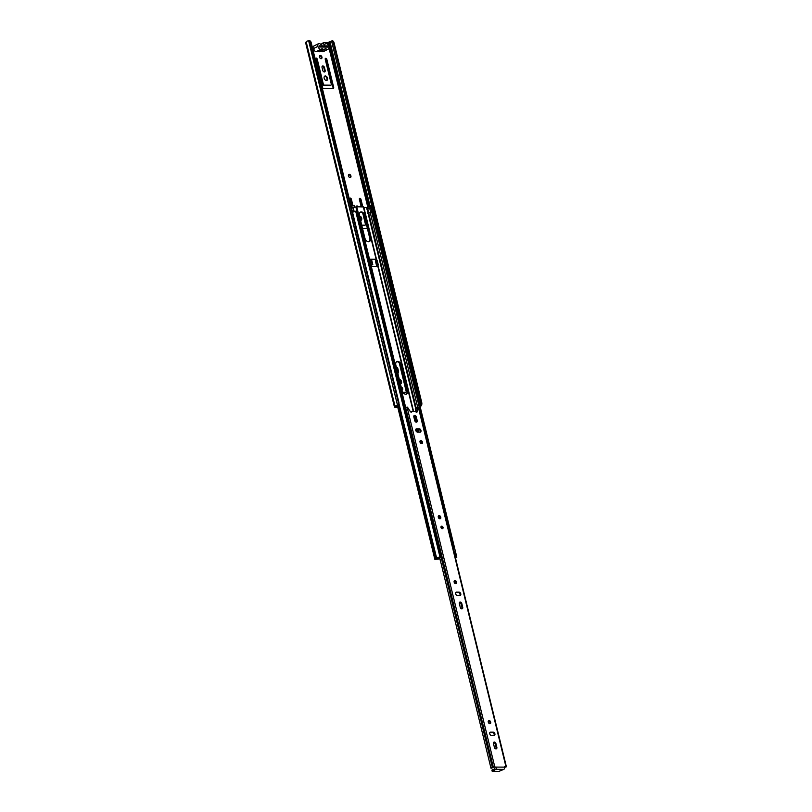<?xml version="1.0" encoding="UTF-8"?>
<svg xmlns="http://www.w3.org/2000/svg" width="812" height="812" viewBox="0 0 812 812"><rect width="100%" height="100%" fill="white"/><g stroke="black" fill="none" stroke-linecap="round" stroke-linejoin="round"><path stroke-width="1.22" d="M321.105 58.718A1.736 1.157 63.6 0 0 321.481 58.626A1.736 1.157 63.6 0 0 321.856 56.82A1.736 1.157 63.6 0 0 320.314 55.429A1.736 1.157 63.6 0 0 319.938 55.51A1.736 1.157 63.6 0 0 319.563 57.327A1.736 1.157 63.6 0 0 321.105 58.718M321.136 58.718A1.736 1.157 63.6 0 0 321.136 56.881A1.736 1.157 63.6 0 0 319.695 55.734A1.736 1.157 63.6 0 0 319.664 55.744M350.084 177.584A1.736 1.157 63.6 0 0 350.459 177.503A1.736 1.157 63.6 0 0 350.835 175.686A1.736 1.157 63.6 0 0 349.292 174.306A1.736 1.157 63.6 0 0 348.916 174.387A1.736 1.157 63.6 0 0 348.541 176.204A1.736 1.157 63.6 0 0 350.084 177.584M350.114 177.584A1.736 1.157 63.6 0 0 350.114 175.757A1.736 1.157 63.6 0 0 348.673 174.61A1.736 1.157 63.6 0 0 348.642 174.61M327.561 78.236A2.395 1.604 63.6 0 0 324.8 76.074A2.395 1.604 63.6 0 0 324.171 78.206A2.395 1.604 63.6 0 0 326.931 80.368A2.395 1.604 63.6 0 0 327.561 78.236M326.597 80.469A2.395 1.604 63.6 0 0 326.942 78.541A2.395 1.604 63.6 0 0 324.516 76.277M360.599 220.499A2.395 1.604 63.6 0 0 361.066 220.387A2.395 1.604 63.6 0 0 361.695 218.255A2.395 1.604 63.6 0 0 359.493 215.982M360.731 220.488A2.395 1.604 63.6 0 0 361.076 218.56A2.395 1.604 63.6 0 0 359.625 216.52M319.177 46.132L319.766 46.071L319.979 46.944L319.39 47.005L327.551 47.086L327.256 45.888L326.657 46.182M400.417 383.863A2.395 1.604 63.6 0 0 400.884 383.741A2.395 1.604 63.6 0 0 401.524 381.61A2.395 1.604 63.6 0 0 399.311 379.336M400.549 383.843A2.395 1.604 63.6 0 0 400.905 381.914A2.395 1.604 63.6 0 0 399.443 379.874M401.95 390.125A1.624 1.086 63.6 0 0 402.255 390.054A1.624 1.086 63.6 0 0 402.681 388.613A1.624 1.086 63.6 0 0 401.199 387.07M401.94 390.085A1.624 1.086 63.6 0 0 402.062 388.918A1.624 1.086 63.6 0 0 401.361 387.74M317.228 59.154A1.117 0.751 63.6 0 0 315.635 59.144L322.506 87.331A1.117 0.751 63.6 0 0 323.562 88.396L333.143 88.467A1.117 0.751 63.6 0 0 333.681 87.422L326.81 59.235A1.117 0.751 63.6 0 0 325.226 59.225L331.296 84.123A1.117 0.751 -116.4 0 1 330.758 85.179L324.353 85.128A1.117 0.751 -116.4 0 1 323.298 84.062L317.228 59.154L316.609 59.469A1.117 0.751 63.6 0 0 315.685 58.413M322.75 70.37A1.705 1.137 63.6 0 0 324.709 71.903A1.705 1.137 63.6 0 0 325.155 70.39L324.465 67.548A1.705 1.137 63.6 0 0 322.506 66.016A1.705 1.137 63.6 0 0 322.059 67.528L322.75 70.37M352.966 205.751L351.363 199.173A1.117 0.751 63.6 0 0 349.769 199.163L351.515 206.329M362.761 213.201L365.43 224.142A1.117 0.751 -116.4 0 1 364.892 225.198L361.736 225.168M362.791 206.806L360.944 199.255A1.117 0.751 63.6 0 0 359.361 199.244L361.198 206.796M362.538 228.456L367.278 228.487A1.117 0.751 63.6 0 0 367.369 228.487M358.254 206.776A1.705 1.137 63.6 0 0 356.641 206.035A1.705 1.137 63.6 0 0 356.143 206.827M399.2 362.7L406.152 391.222A1.117 0.751 -116.4 0 1 405.624 392.267L402.793 392.247M397.799 373.104A1.705 1.137 63.6 0 0 398.113 373.023A1.705 1.137 63.6 0 0 398.56 371.51L397.87 368.668A1.705 1.137 63.6 0 0 396.317 367.054M331.6 41.148L327.672 42.569L323.805 42.539A0.771 0.518 63.6 0 0 323.44 43.269L322.912 43.523M323.633 44.061L323.44 43.269M312.803 49.268A1.391 0.924 63.6 0 0 313.858 50.029M397.718 407.056L395.393 406.995L397.829 405.239A3.096 2.355 -86.9 0 0 398.276 402.305L398.875 402.336A3.096 2.355 93.1 0 1 398.428 405.269M397.799 407.37L394.916 407.35L395.099 406.568A2.426 0.579 -13.7 0 1 395.079 406.518A2.426 0.579 -13.7 0 1 397.515 405.34L308.946 40.6L309.545 40.63A3.096 2.355 93.1 0 1 311.189 42.62L398.875 402.336M334.047 42.772L333.336 42.803A3.096 1.989 -91.8 0 0 331.875 40.813L332.585 40.793A3.096 1.989 88.2 0 1 334.047 42.772L421.732 402.488A3.096 1.989 88.2 0 1 421.469 405.421L421.377 405.523A2.426 0.579 -13.7 0 1 421.387 405.543A2.426 0.579 -13.7 0 1 420.078 406.416M421.469 405.421L420.017 406.162M420.474 405.746L331.59 41.118L420.474 405.746M333.336 42.803L421.022 402.508L421.732 402.488M421.022 402.508A3.096 1.989 -91.8 0 1 420.758 405.452L331.59 41.107M305.799 42.691L306.215 41.98M395.079 406.477L306.215 41.93A2.426 0.579 -13.7 0 1 306.195 41.889A2.426 0.579 -13.7 0 1 308.631 40.701L308.946 40.6A3.096 2.355 -86.9 0 1 310.59 42.589L398.276 402.305M330.565 85.27A1.117 0.751 -116.4 0 1 330.139 85.483L323.734 85.433A1.117 0.751 -116.4 0 1 322.679 84.367L316.609 59.469M333.011 88.467A1.117 0.751 63.6 0 0 333.062 87.726L326.191 59.54A1.117 0.751 63.6 0 0 325.267 58.494M324.364 71.984A1.705 1.137 63.6 0 0 324.536 70.695L323.846 67.853A1.705 1.137 63.6 0 0 322.232 66.239M352.327 205.974L350.743 199.488A1.117 0.751 63.6 0 0 349.82 198.432M367.146 228.487A1.117 0.751 63.6 0 0 367.227 227.908M362.091 206.806L360.325 199.559A1.117 0.751 63.6 0 0 359.401 198.514M364.7 225.289A1.117 0.751 -116.4 0 1 364.273 225.503L361.807 225.482M357.382 206.766A1.705 1.137 63.6 0 0 356.366 206.258M322.8 43.493A0.771 0.518 -116.4 0 1 323.186 42.843L323.511 42.691M405.432 392.369A1.117 0.751 -116.4 0 1 405.005 392.582L403.006 392.561M397.789 373.073A1.705 1.137 63.6 0 0 397.941 371.815L397.251 368.973A1.705 1.137 63.6 0 0 396.479 367.704M419.307 403.249A3.248 0.771 166.3 0 0 419.692 403.067L418.363 399.352M314.193 49.004L313.665 50.192M319.766 46.071L326.343 46.122L326.556 46.994L319.979 46.944M326.556 46.994L326.343 46.122M320.71 44.305L322.344 43.493A3.157 2.101 -116.4 0 1 322.597 43.483A3.157 2.101 -116.4 0 1 322.861 43.503A3.136 2.091 63.6 0 1 323.897 44.335A0.853 0.568 -116.4 0 0 324.912 44.427A3.329 2.223 63.6 0 1 325.632 43.686L324.018 44.487M322.344 43.493A3.329 2.223 63.6 0 0 321.735 44.386L320.882 44.457A3.898 2.609 63.6 0 0 319.055 43.483A3.157 2.101 63.6 0 0 318.68 43.604A3.157 2.101 63.6 0 0 317.847 46.406A3.563 2.375 63.6 0 0 320.801 49.37A2.558 1.705 63.6 0 0 321.308 49.248A2.558 1.705 63.6 0 0 321.897 48.618L322.851 48.984A2.314 1.543 -116.4 0 0 323.785 49.41A3.157 2.101 -116.4 0 0 324.303 49.41A2.588 1.725 63.6 0 0 324.455 49.349A2.588 1.725 63.6 0 0 324.993 48.832A0.853 0.568 -116.4 0 1 325.967 48.75L321.329 51.054A0.853 0.568 63.6 0 0 321.227 50.953M322.851 48.984L317.959 50.912M319.39 47.015L319.096 45.827L327.256 45.888M325.967 48.75A3.065 2.05 63.6 0 0 327.591 49.43A3.157 2.101 63.6 0 0 327.967 49.309A3.157 2.101 63.6 0 0 328.718 46.223A3.157 2.101 63.6 0 0 326.16 43.533A3.329 2.223 63.6 0 0 325.632 43.686M321.329 51.054A3.065 2.05 63.6 0 0 322.953 51.735A3.157 2.101 63.6 0 0 323.328 51.613L327.967 49.309M318.213 51.288A2.314 1.543 63.6 0 0 319.146 51.714A3.157 2.101 63.6 0 0 319.664 51.714A2.588 1.725 63.6 0 0 319.816 51.653A2.588 1.725 63.6 0 0 319.948 51.572M314.417 45.787A3.157 2.101 63.6 0 0 314.041 45.908A3.157 2.101 63.6 0 0 313.209 48.71A3.563 2.375 63.6 0 0 316.162 51.684A2.558 1.705 63.6 0 0 316.67 51.562L321.308 49.248M321.116 44.69L321.735 44.386M324.343 44.701L324.912 44.427M327.591 49.43L322.953 51.735M324.303 49.41L319.664 51.714M320.801 49.37L316.162 51.684M317.847 46.406L313.209 48.71M323.785 49.41L319.146 51.714M439.931 518.858A1.736 1.157 63.6 0 0 440.297 518.777A1.736 1.157 63.6 0 0 440.683 516.96A1.736 1.157 63.6 0 0 439.13 515.569A1.736 1.157 63.6 0 0 438.754 515.661A1.736 1.157 63.6 0 0 438.378 517.467A1.736 1.157 63.6 0 0 439.931 518.858M439.86 518.858A1.736 1.157 63.6 0 0 439.789 517.082A1.736 1.157 63.6 0 0 438.419 515.965M415.795 430.411A1.736 1.157 63.6 0 0 417.429 432.065L420.119 432.085A1.736 1.157 63.6 0 0 420.484 432.004A1.736 1.157 63.6 0 0 420.87 430.187A1.736 1.157 63.6 0 0 419.317 428.797L416.627 428.777A1.736 1.157 63.6 0 0 416.262 428.868A1.736 1.157 63.6 0 0 415.795 430.411M422.423 442.114A1.705 1.137 63.6 0 0 420.464 440.581A1.705 1.137 63.6 0 0 420.017 442.093A1.705 1.137 63.6 0 0 421.976 443.626A1.705 1.137 63.6 0 0 422.423 442.114M421.529 443.697A1.705 1.137 63.6 0 0 421.651 442.489A1.705 1.137 63.6 0 0 420.129 440.886M455.623 593.765A1.736 1.157 63.6 0 0 457.257 595.419L459.937 595.44A1.736 1.157 63.6 0 0 460.313 595.358A1.736 1.157 63.6 0 0 460.688 593.542A1.736 1.157 63.6 0 0 459.135 592.161L456.456 592.141A1.736 1.157 63.6 0 0 456.08 592.222A1.736 1.157 63.6 0 0 455.623 593.765M456.557 582.133A1.705 1.137 63.6 0 0 454.598 580.6A1.705 1.137 63.6 0 0 454.141 582.113A1.705 1.137 63.6 0 0 456.111 583.645A1.705 1.137 63.6 0 0 456.557 582.133M455.664 583.716A1.705 1.137 63.6 0 0 455.786 582.519A1.705 1.137 63.6 0 0 454.263 580.905M489.758 733.784A1.736 1.157 63.6 0 0 491.382 735.439L494.072 735.459A1.736 1.157 63.6 0 0 494.447 735.378A1.736 1.157 63.6 0 0 494.823 733.561A1.736 1.157 63.6 0 0 493.27 732.18L490.59 732.16A1.736 1.157 63.6 0 0 490.215 732.241A1.736 1.157 63.6 0 0 489.758 733.784M490.692 722.152A1.705 1.137 63.6 0 0 488.722 720.62A1.705 1.137 63.6 0 0 488.276 722.132A1.705 1.137 63.6 0 0 490.245 723.665A1.705 1.137 63.6 0 0 490.692 722.152M489.798 723.746A1.705 1.137 63.6 0 0 489.92 722.538A1.705 1.137 63.6 0 0 488.398 720.924M492.549 770.923L492.285 769.827L493.229 769.522L493.493 770.618L492.173 771.238L498.883 771.4L503.826 769.36A1.543 1.086 90.5 0 0 504.506 767.391A2.984 0.71 -13.7 0 1 505.247 767.137L493.463 767.086A2.629 0.629 -13.7 0 1 490.996 768.264L439.668 557.621L490.996 768.264M495.645 767.34L494.427 768.771L494.691 769.857L493.493 770.618M496.508 767.32A1.543 1.086 -89.5 0 1 495.827 769.299L494.691 769.857M416.323 416.982A1.736 1.157 63.6 0 0 414.323 415.419A1.736 1.157 63.6 0 0 413.856 416.962L414.729 420.545A1.736 1.157 63.6 0 0 416.739 422.108A1.736 1.157 63.6 0 0 417.195 420.555L416.323 416.982L415.551 417.368A1.736 1.157 63.6 0 0 413.988 415.724M460.242 607.234A1.736 1.157 63.6 0 0 462.251 608.797A1.736 1.157 63.6 0 0 462.708 607.254L461.835 603.681A1.736 1.157 63.6 0 0 459.825 602.108A1.736 1.157 63.6 0 0 459.369 603.661L460.242 607.234M494.376 747.253A1.736 1.157 63.6 0 0 496.386 748.826A1.736 1.157 63.6 0 0 496.842 747.273L495.97 743.701A1.736 1.157 63.6 0 0 493.96 742.138A1.736 1.157 63.6 0 0 493.503 743.68L494.376 747.253M403.737 408.345L407.066 407.045A0.771 0.518 -116.4 0 1 407.634 407.431L410.344 411.572A1.238 0.822 63.6 0 0 411.846 411.735A0.771 0.518 -116.4 0 1 412.202 411.461L415.297 411.481A0.771 0.518 -116.4 0 1 415.795 411.765A1.238 0.822 63.6 0 0 417.216 411.623L417.916 407.512A0.771 0.518 -116.4 0 1 418.302 407.137L505.937 766.67L504.455 766.731M495.279 766.975L493.239 766.843L490.955 767.99M420.048 432.085A1.736 1.157 63.6 0 0 419.956 430.269A1.736 1.157 63.6 0 0 418.545 429.183L415.927 429.162M416.292 422.189A1.736 1.157 63.6 0 0 416.424 420.941L415.551 417.368M459.866 595.44A1.736 1.157 63.6 0 0 459.785 593.623A1.736 1.157 63.6 0 0 458.364 592.547L455.745 592.527M461.805 608.878A1.736 1.157 63.6 0 0 461.937 607.64L461.064 604.067A1.736 1.157 63.6 0 0 459.501 602.413M494 735.459A1.736 1.157 63.6 0 0 493.919 733.642A1.736 1.157 63.6 0 0 492.498 732.566L489.88 732.546M495.939 748.897A1.736 1.157 63.6 0 0 496.071 747.659L495.198 744.086A1.736 1.157 63.6 0 0 493.635 742.432M416.394 412.191A1.238 0.822 63.6 0 0 416.444 412.009L417.145 407.898A0.771 0.518 -116.4 0 1 417.52 407.522L418.007 407.279M411.846 411.735L411.065 412.12A1.238 0.822 63.6 0 0 411.065 412.12A0.771 0.518 -116.4 0 1 411.43 411.846L411.907 411.603M416.018 411.988L415.257 408.862A2.984 0.71 -13.7 0 1 415.439 408.558L416.982 407.797A2.984 0.71 -13.7 0 1 417.206 407.725M504.556 767.695L505.937 766.67M404.691 407.776L492.336 767.31M492.285 769.827L492.478 770.964M493.229 769.522L494.132 769.137M494.112 769.045L494.386 770.141L494.427 768.771M441.21 527.475A0.974 0.65 63.6 0 0 442.591 527.485A0.974 0.65 63.6 0 0 441.292 526.765L441.292 526.765A0.974 0.65 63.6 0 0 441.2 527.445L441.292 526.765M442.114 528.399L442.114 528.399A0.974 0.65 63.6 0 0 442.124 528.399L441.22 527.455M397.697 361.391A3.908 2.609 63.6 0 0 396.865 361.584A3.908 2.609 63.6 0 0 395.83 365.055L402.041 390.511A3.908 2.609 63.6 0 0 406.538 394.023A3.908 2.609 63.6 0 0 407.573 390.552L401.361 365.095A3.908 2.609 63.6 0 0 397.697 361.391M406.213 394.145A3.908 2.609 63.6 0 0 406.954 390.856L400.742 365.41A3.908 2.609 63.6 0 0 397.078 361.705A3.908 2.609 63.6 0 0 396.571 361.766M361.259 211.891A3.908 2.609 63.6 0 0 360.416 212.084A3.908 2.609 63.6 0 0 359.391 215.556L364.872 238.048A3.908 2.609 63.6 0 0 369.379 241.57A3.908 2.609 63.6 0 0 370.404 238.099L364.923 215.596A3.908 2.609 63.6 0 0 361.259 211.891M360.122 212.267A3.908 2.609 -116.4 0 1 360.64 212.196A3.908 2.609 -116.4 0 1 364.304 215.901L369.785 238.403A3.908 2.609 -116.4 0 1 369.054 241.692M439.942 558.839L435.212 559.346L436.643 558.209A3.37 0.802 166.3 0 1 439.962 556.92L355.697 211.242A3.37 0.802 -13.7 0 0 352.57 212.389M369.399 259.535L375.195 259.576A0.771 0.518 -116.4 0 1 375.53 259.708L375.865 260.652M376.819 265.463L378.23 264.671L376.819 265.463A0.771 0.518 -116.4 0 1 376.951 265.544L377.296 266.519M416.972 431.954L416.292 429.172M377.428 265.108L377.438 265.159A0.771 0.518 -116.4 0 1 377.57 265.23L413.217 411.471M420.301 442.794L419.966 441.393M417.693 432.065L416.982 429.172M415.074 421.327L414.699 419.794A3.908 2.609 63.6 0 0 414.262 418.596M438.632 517.985L438.541 517.589A3.908 2.609 63.6 0 0 438.236 516.686M371.033 265.108L369.937 260.632L371.033 265.108A0.771 0.518 63.6 0 0 370.982 265.138L371.297 266.438A0.771 0.518 -116.4 0 0 371.571 266.519L377.59 266.569A0.771 0.518 63.6 0 0 377.864 266.448M369.937 260.632A0.771 0.518 -116.4 0 1 369.876 260.601L369.561 259.302A0.771 0.518 63.6 0 1 369.785 259.221L375.814 259.272A0.771 0.518 -116.4 0 1 376.149 259.404L376.443 260.611M371.652 211.699A2.446 0.579 -13.7 0 1 370.231 212.561A2.893 0.69 166.3 0 0 368.719 213.323L367.826 213.454L368.709 213.282L367.663 208.978L366.77 209.12L367.653 208.948A2.893 0.69 -13.7 0 1 369.166 208.187A2.446 0.579 166.3 0 0 370.577 207.273A2.446 0.579 166.3 0 0 370.566 207.233L371.46 206.999A3.37 0.802 166.3 0 1 371.48 207.06A3.37 0.802 166.3 0 1 369.531 208.308L369.196 208.44M453.472 547.339L371.632 211.607L372.525 211.374L456.791 557.052L455.938 557.276M371.135 205.659A3.37 0.802 166.3 0 0 371.125 205.598A3.37 0.802 166.3 0 0 371.104 205.537L371.46 206.999M351.596 208.4A2.893 0.69 -13.7 0 0 352.154 208.045A2.446 0.579 166.3 0 1 354.56 207.111L354.631 206.867A3.37 0.802 166.3 0 0 351.505 208.014M351.149 206.552A3.37 0.802 166.3 0 1 354.276 205.406L354.631 206.867M363.898 207.639L367.298 207.486A2.893 0.69 -13.7 0 1 368.81 206.725A2.446 0.579 166.3 0 0 370.231 205.862M353.108 207.527L356.752 206.766L363.735 206.948L376.717 260.216L363.918 207.639M439.942 558.818L435.932 559.042M370.566 207.233L370.211 205.781L371.104 205.537M455.522 558.108A3.37 0.802 166.3 0 0 456.811 557.113A3.37 0.802 166.3 0 0 456.791 557.052M369.024 213.099L367.663 208.988L371.094 208.4L371.866 211.546M370.82 265.382L372.799 264.651L371.236 265.057M370.14 260.591L371.104 260.155L372.2 264.621M372.799 264.651L371.703 260.185L371.104 260.155M376.494 265.362L375.408 260.896L376.423 260.226L377.133 260.195L378.23 264.671M377.519 264.692L376.423 260.226M455.319 557.255L456.08 557.397L455.481 557.925M437.587 547.197L440.53 557.184L437.861 558.321A2.548 0.609 -13.7 0 0 437.627 558.504L439.333 558.554L439.16 557.864M440.226 557.103L437.343 557.986A4.304 1.025 166.3 0 1 437.191 558.22A3.197 0.761 -13.7 0 1 436.754 558.463A3.197 0.761 -13.7 0 1 436.47 558.595A3.349 0.802 -13.7 0 0 435.942 558.859M452.903 547.339L453.664 547.481M437.8 547.187L440.53 557.184M440.277 560.229A10.546 7.034 -116.4 0 1 440.175 560.148L439.982 559.021M452.294 544.862L455.694 557.225M439.85 558.483L439.333 558.554M452.497 544.761L452.609 546.161M452.944 547.339L452.66 546.141M327.672 42.569L328.342 45.34M328.901 47.644L367.785 207.151M328.19 42.468L368.283 206.928M306.144 42.062L395.038 406.69L395.86 406.599M305.718 42.386L394.612 407.025L395.434 406.934M311.189 42.62L310.59 42.589M330.027 41.879L370.059 206.116M329.083 42.143L369.176 206.593M308.631 40.701L397.515 405.34M397.941 371.815L398.56 371.51M397.251 368.973L397.87 368.668M405.005 392.582L405.624 392.267M350.743 199.488L351.363 199.173M364.273 225.503L364.892 225.198M360.325 199.559L360.944 199.255M324.536 70.695L325.155 70.39M323.846 67.853L324.465 67.548M322.679 84.367L323.298 84.062M323.734 85.433L324.353 85.128M330.139 85.483L330.758 85.179M326.191 59.54L326.81 59.235M333.062 87.726L333.681 87.422M443.058 527.435A1.472 0.985 -116.4 0 1 440.977 527.414A1.472 0.985 -116.4 0 1 443.058 527.435M441.484 528.368A1.279 0.853 63.6 0 0 442.753 528.297M441.769 526.308A1.279 0.853 63.6 0 0 440.946 527.282M407.066 407.045L494.711 766.579M405.594 407.309L493.239 766.843M495.827 769.299L503.826 769.36M416.444 412.009L417.216 411.623M417.145 407.898L417.916 407.512M496.071 747.659L496.842 747.273M495.198 744.086L495.97 743.701M492.498 732.566L493.27 732.18M489.92 732.485L490.59 732.16M461.937 607.64L462.708 607.254M461.064 604.067L461.835 603.681M458.364 592.547L459.135 592.161M455.786 592.466L456.456 592.141M416.424 420.941L417.195 420.555M418.545 429.183L419.317 428.797M415.967 429.112L416.627 428.777M442.794 527.638A1.279 0.853 -116.4 0 1 442.438 528.632L441.038 527.435L441.322 526.349A1.279 0.853 -116.4 0 1 442.317 526.683M441.17 527.445A1.117 0.751 63.6 0 0 442.763 527.455A1.117 0.741 -116.4 0 1 441.17 527.445A1.117 0.741 -116.4 0 1 442.753 527.455A1.117 0.751 63.6 0 0 441.17 527.445M414.272 415.785L415.795 422.027M417.541 429.183L418.241 432.065M420.403 440.946L421.032 443.535M438.703 516.026L439.353 518.695M371.297 266.438L405.635 407.299M369.876 260.601L370.982 265.138M370.231 212.561L417.723 407.38M368.719 213.323L416.211 408.131M368.11 213.495L415.632 408.426M398.966 403.655L436.643 558.209M375.55 259.728L375.763 260.581L375.55 259.728M377.874 264.864L413.592 411.471M414.719 416.038L416.201 422.179M417.906 429.183L418.627 432.075M420.86 441.21L421.458 443.697M439.13 516.259L439.779 518.848M363.329 206.816L376.149 259.404M420.829 441.19L421.438 443.687L420.829 441.19M398.205 405.361L435.587 558.727M368.81 206.725L369.166 208.187M367.298 207.486L367.653 208.948M366.689 207.659L367.044 209.12M367.054 209.161L368.1 213.465M353.179 207.517L354.184 211.648M352.926 207.608L353.93 211.739M356.752 206.766L369.561 259.302M355.829 206.887L404.782 407.685M369.785 238.403L370.404 238.099M364.304 215.901L364.923 215.596M370.708 212.379L369.734 208.39M406.954 390.856L407.573 390.552M400.742 365.41L401.361 365.095M375.195 259.576L375.814 259.272M376.717 265.128L375.631 260.662M306.195 41.889L395.079 406.518M305.596 42.579L394.49 407.218M405.239 392.521L405.858 392.216M323.643 42.579L323.024 42.884M364.517 225.452L365.136 225.147M330.382 85.433L331.002 85.128M324.455 49.349L319.816 51.653M318.68 43.604L314.041 45.908M418.759 407.279L506.404 766.812M492.173 771.238L491.91 770.141M411.268 411.877L412.039 411.491M417.368 407.563L418.139 407.177M442.428 528.642L442.804 527.475L441.292 526.359M371.125 205.598L371.48 207.06M363.725 206.938L376.717 260.216M372.546 211.435L456.811 557.113M397.362 405.594L434.816 559.224"/></g></svg>
